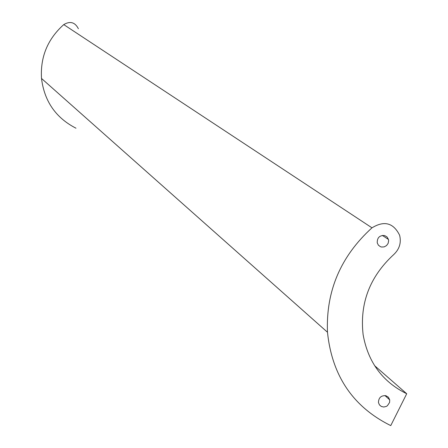 <?xml version="1.0" encoding="UTF-8"?>
<svg xmlns="http://www.w3.org/2000/svg" width="448" height="448" viewBox="0 0 448 448"><rect width="100%" height="100%" fill="white"/><g stroke="black" fill="none" stroke-linecap="round" stroke-linejoin="round"><path stroke-width="0.67" d="M75.97 128.206C55.821 117.858 44.335 101.276 41.513 78.456L327.477 332.237C332.013 375.855 353.108 406.98 390.757 425.6L406.717 393.747L374.584 365.652M406.717 393.747C382.525 381.842 367.993 362.135 363.121 334.639C359.593 303.324 369.796 276.634 393.719 254.582C399.47 249.155 401.436 242.71 399.616 235.245C393.456 222.824 384.244 220.354 371.98 227.83L63.756 24.601C70.118 20.832 74.99 22.204 78.383 28.711M327.477 332.237C325.836 291.099 340.67 256.295 371.98 227.83M41.513 78.456C40.219 57.008 47.634 39.054 63.756 24.601M384.619 235.536C379.579 235.256 377.121 237.686 377.238 242.833L378.37 245.157L380.414 246.68L381.651 247.038L384.244 246.865L386.562 245.549L388.13 243.365L388.64 240.75L388.455 239.445L387.055 236.964L384.619 235.536M385.829 395.685C381.063 395.416 378.605 397.701 378.459 402.539L379.417 404.863L381.31 406.465L383.768 407.025L386.288 406.426L387.414 405.72L389.592 402.455L389.715 399.874L388.388 397.197L385.829 395.685M388.455 239.445L382.34 235.407M389.715 399.874L384.922 395.534"/></g></svg>
